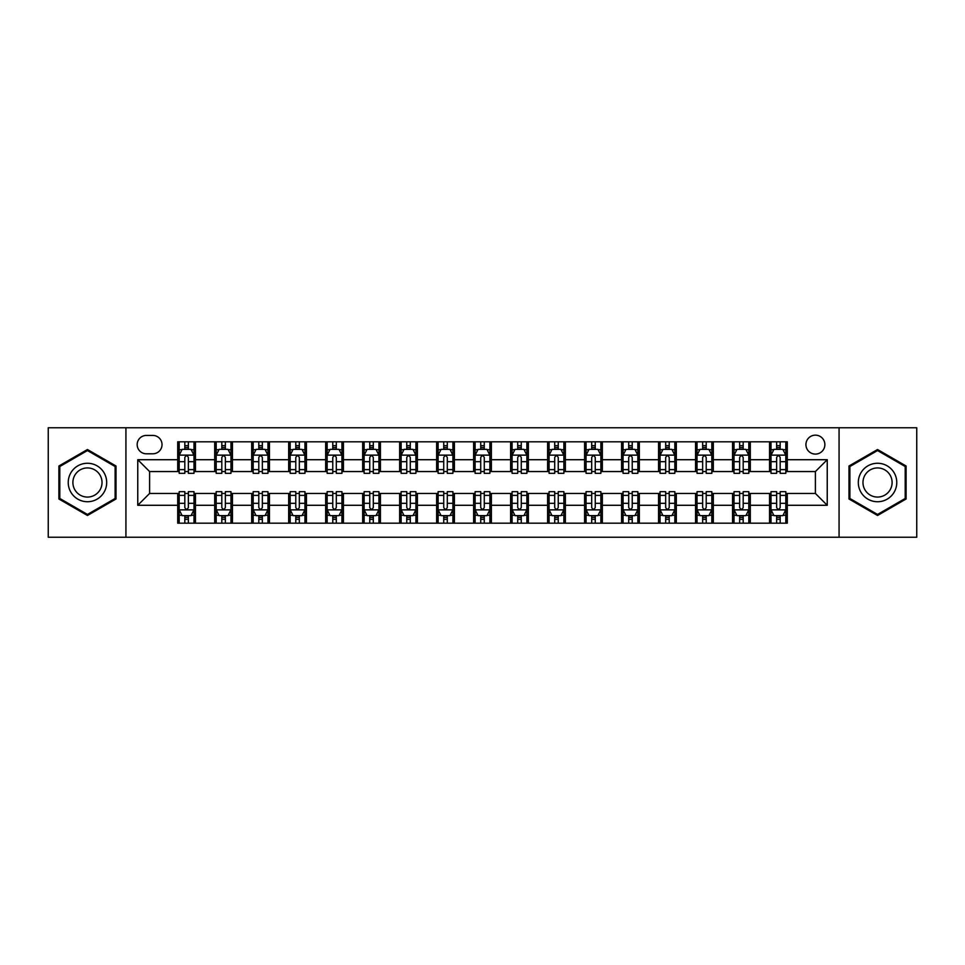 <?xml version="1.0" encoding="UTF-8"?>
<svg xmlns="http://www.w3.org/2000/svg" width="965" height="965" viewBox="0 0 965 965"><rect width="100%" height="100%" fill="white"/><g stroke="black" fill="none" stroke-linecap="round" stroke-linejoin="round"><path stroke-width="1.45" d="M815.401 435.155A9.469 9.469 0 0 0 805.932 444.624A9.469 9.469 0 0 0 815.401 454.093A9.469 9.469 0 0 0 824.87 444.624A9.469 9.469 0 0 0 815.401 435.155M839.068 537.24L916.75 537.24L916.75 427.76L839.068 427.76L839.068 537.24L125.933 537.24L125.933 427.76L48.25 427.76L48.25 537.24L125.933 537.24M146.342 453.791L152.856 453.791A9.168 9.168 0 0 0 162.023 444.624A9.168 9.168 0 0 0 152.856 435.444L146.342 435.444A9.168 9.168 0 0 0 137.175 444.624A9.168 9.168 0 0 0 146.342 453.791M839.068 427.76L125.933 427.76M177.717 505.286L137.766 505.286L137.766 459.714L177.717 459.714L177.717 471.547L149.599 471.547L149.599 493.453L177.717 493.453L177.717 523.187L787.283 523.187L787.283 493.453L815.401 493.453L815.401 471.547L787.283 471.547L787.283 459.714L827.234 459.714L827.234 505.286L787.283 505.286M787.283 459.714L787.283 441.813L177.717 441.813L177.717 459.714M769.539 441.813L769.539 471.547L771.011 471.547M776.632 471.547L780.19 471.547M785.812 471.547L787.283 471.547M769.539 471.547L748.816 471.547M732.544 441.813L732.544 471.547L734.027 471.547M739.648 471.547L743.195 471.547M732.544 471.547L711.832 471.547M695.56 441.813L695.56 471.547L697.032 471.547M702.653 471.547L706.211 471.547M695.56 471.547L674.837 471.547M658.564 441.813L658.564 471.547L660.048 471.547M665.669 471.547L669.215 471.547M658.564 471.547L637.853 471.547M621.581 441.813L621.581 471.547L623.052 471.547M628.685 471.547L632.232 471.547M621.581 471.547L600.869 471.547M584.585 441.813L584.585 471.547L586.069 471.547M591.69 471.547L595.248 471.547M584.585 471.547L563.874 471.547M547.601 441.813L547.601 471.547L549.085 471.547M554.706 471.547L558.253 471.547M547.601 471.547L526.89 471.547M510.606 441.813L510.606 471.547L512.089 471.547M517.71 471.547L521.269 471.547M510.606 471.547L489.894 471.547M473.622 441.813L473.622 471.547L475.106 471.547M480.727 471.547L484.273 471.547M473.622 471.547L452.911 471.547M436.638 441.813L436.638 471.547L438.11 471.547M443.731 471.547L447.29 471.547M436.638 471.547L415.915 471.547M399.643 441.813L399.643 471.547L401.126 471.547M406.748 471.547L410.294 471.547M399.643 471.547L378.931 471.547M362.659 441.813L362.659 471.547L364.131 471.547M369.752 471.547L373.31 471.547M362.659 471.547L341.948 471.547M325.663 441.813L325.663 471.547L327.147 471.547M332.768 471.547L336.315 471.547M325.663 471.547L304.952 471.547M288.68 441.813L288.68 471.547L290.163 471.547M295.785 471.547L299.331 471.547M288.68 471.547L267.968 471.547M251.684 441.813L251.684 471.547L253.168 471.547M258.789 471.547L262.347 471.547M251.684 471.547L230.973 471.547M214.7 441.813L214.7 471.547L216.184 471.547M221.805 471.547L225.352 471.547M214.7 471.547L193.989 471.547M177.717 471.547L179.188 471.547M184.81 471.547L188.368 471.547M177.717 493.453L179.188 493.453M184.81 493.453L188.368 493.453M193.989 493.453L195.461 493.453L195.461 523.187M216.184 493.453L195.461 493.453M221.805 493.453L225.352 493.453M230.973 493.453L232.456 493.453L232.456 523.187M253.168 493.453L232.456 493.453M258.789 493.453L262.347 493.453M267.968 493.453L269.44 493.453L269.44 523.187M290.163 493.453L269.44 493.453M295.785 493.453L299.331 493.453M304.952 493.453L306.436 493.453L306.436 523.187M327.147 493.453L306.436 493.453M332.768 493.453L336.315 493.453M341.948 493.453L343.419 493.453L343.419 523.187M364.131 493.453L343.419 493.453M369.752 493.453L373.31 493.453M378.931 493.453L380.415 493.453L380.415 523.187M401.126 493.453L380.415 493.453M406.748 493.453L410.294 493.453M415.915 493.453L417.399 493.453L417.399 523.187M438.11 493.453L417.399 493.453M443.731 493.453L447.29 493.453M452.911 493.453L454.394 493.453L454.394 523.187M475.106 493.453L454.394 493.453M480.727 493.453L484.273 493.453M489.894 493.453L491.378 493.453L491.378 523.187M512.089 493.453L491.378 493.453M517.71 493.453L521.269 493.453M526.89 493.453L528.362 493.453L528.362 523.187M549.085 493.453L528.362 493.453M554.706 493.453L558.253 493.453M563.874 493.453L565.357 493.453L565.357 523.187M586.069 493.453L565.357 493.453M591.69 493.453L595.248 493.453M600.869 493.453L602.341 493.453L602.341 523.187M623.052 493.453L602.341 493.453M628.685 493.453L632.232 493.453M637.853 493.453L639.337 493.453L639.337 523.187M660.048 493.453L639.337 493.453M665.669 493.453L669.215 493.453M674.837 493.453L676.32 493.453L676.32 523.187M697.032 493.453L676.32 493.453M702.653 493.453L706.211 493.453M711.832 493.453L713.316 493.453L713.316 523.187M734.027 493.453L713.316 493.453M739.648 493.453L743.195 493.453M748.816 493.453L750.3 493.453L750.3 523.187M771.011 493.453L750.3 493.453M776.632 493.453L780.19 493.453M785.812 493.453L787.283 493.453M195.461 441.813L195.461 471.547M177.717 449.207L179.188 449.207M184.81 449.207L188.368 449.207M193.989 449.207L195.461 449.207M177.717 515.793L179.188 515.793M184.81 515.793L188.368 515.793M193.989 515.793L195.461 515.793M214.7 493.453L214.7 523.187M232.456 441.813L232.456 471.547M214.7 449.207L216.184 449.207M221.805 449.207L225.352 449.207M230.973 449.207L232.456 449.207M214.7 515.793L216.184 515.793M221.805 515.793L225.352 515.793M230.973 515.793L232.456 515.793M251.684 493.453L251.684 523.187M251.684 515.793L253.168 515.793M258.789 515.793L262.347 515.793M267.968 515.793L269.44 515.793M269.44 441.813L269.44 471.547M251.684 449.207L253.168 449.207M258.789 449.207L262.347 449.207M267.968 449.207L269.44 449.207M288.68 493.453L288.68 523.187M288.68 515.793L290.163 515.793M295.785 515.793L299.331 515.793M304.952 515.793L306.436 515.793M306.436 441.813L306.436 471.547M288.68 449.207L290.163 449.207M295.785 449.207L299.331 449.207M304.952 449.207L306.436 449.207M325.663 493.453L325.663 523.187M325.663 515.793L327.147 515.793M332.768 515.793L336.315 515.793M341.948 515.793L343.419 515.793M343.419 441.813L343.419 471.547M325.663 449.207L327.147 449.207M332.768 449.207L336.315 449.207M341.948 449.207L343.419 449.207M362.659 493.453L362.659 523.187M362.659 515.793L364.131 515.793M369.752 515.793L373.31 515.793M378.931 515.793L380.415 515.793M380.415 441.813L380.415 471.547M362.659 449.207L364.131 449.207M369.752 449.207L373.31 449.207M378.931 449.207L380.415 449.207M399.643 493.453L399.643 523.187M399.643 515.793L401.126 515.793M406.748 515.793L410.294 515.793M415.915 515.793L417.399 515.793M417.399 441.813L417.399 471.547M399.643 449.207L401.126 449.207M406.748 449.207L410.294 449.207M415.915 449.207L417.399 449.207M436.638 493.453L436.638 523.187M436.638 515.793L438.11 515.793M443.731 515.793L447.29 515.793M452.911 515.793L454.394 515.793M454.394 441.813L454.394 471.547M436.638 449.207L438.11 449.207M443.731 449.207L447.29 449.207M452.911 449.207L454.394 449.207M473.622 493.453L473.622 523.187M473.622 515.793L475.106 515.793M480.727 515.793L484.273 515.793M489.894 515.793L491.378 515.793M491.378 441.813L491.378 471.547M473.622 449.207L475.106 449.207M480.727 449.207L484.273 449.207M489.894 449.207L491.378 449.207M510.606 493.453L510.606 523.187M510.606 515.793L512.089 515.793M517.71 515.793L521.269 515.793M526.89 515.793L528.362 515.793M528.362 441.813L528.362 471.547M510.606 449.207L512.089 449.207M517.71 449.207L521.269 449.207M526.89 449.207L528.362 449.207M547.601 493.453L547.601 523.187M547.601 515.793L549.085 515.793M554.706 515.793L558.253 515.793M563.874 515.793L565.357 515.793M565.357 441.813L565.357 471.547M547.601 449.207L549.085 449.207M554.706 449.207L558.253 449.207M563.874 449.207L565.357 449.207M584.585 493.453L584.585 523.187M584.585 515.793L586.069 515.793M591.69 515.793L595.248 515.793M600.869 515.793L602.341 515.793M602.341 441.813L602.341 471.547M584.585 449.207L586.069 449.207M591.69 449.207L595.248 449.207M600.869 449.207L602.341 449.207M621.581 493.453L621.581 523.187M621.581 515.793L623.052 515.793M628.685 515.793L632.232 515.793M637.853 515.793L639.337 515.793M639.337 441.813L639.337 471.547M621.581 449.207L623.052 449.207M628.685 449.207L632.232 449.207M637.853 449.207L639.337 449.207M658.564 493.453L658.564 523.187M658.564 515.793L660.048 515.793M665.669 515.793L669.215 515.793M674.837 515.793L676.32 515.793M676.32 441.813L676.32 471.547M658.564 449.207L660.048 449.207M665.669 449.207L669.215 449.207M674.837 449.207L676.32 449.207M695.56 493.453L695.56 523.187M695.56 515.793L697.032 515.793M702.653 515.793L706.211 515.793M711.832 515.793L713.316 515.793M713.316 441.813L713.316 471.547M695.56 449.207L697.032 449.207M702.653 449.207L706.211 449.207M711.832 449.207L713.316 449.207M732.544 493.453L732.544 523.187M732.544 515.793L734.027 515.793M739.648 515.793L743.195 515.793M748.816 515.793L750.3 515.793M750.3 441.813L750.3 471.547M732.544 449.207L734.027 449.207M739.648 449.207L743.195 449.207M748.816 449.207L750.3 449.207M769.539 493.453L769.539 523.187M769.539 515.793L771.011 515.793M776.632 515.793L780.19 515.793M785.812 515.793L787.283 515.793M769.539 449.207L771.011 449.207M776.632 449.207L780.19 449.207M785.812 449.207L787.283 449.207M149.599 471.547L137.766 459.714M149.599 493.453L137.766 505.286M827.234 459.714L815.401 471.547M827.234 505.286L815.401 493.453M87.453 515.479L116.017 498.989L116.017 466.011L87.453 449.521L58.901 466.011L58.901 498.989L87.453 515.479M906.099 466.011L877.547 449.521L848.983 466.011L848.983 498.989L877.547 515.479L906.099 498.989L906.099 466.011M188.368 445.661L184.81 445.661M193.989 469.617L188.368 469.617L188.368 473.332L193.989 473.332L193.989 455.275L191.022 449.352L182.156 449.352L179.188 455.275L179.188 473.332L184.81 473.332L184.81 469.617L179.188 469.617M179.188 455.275L179.188 441.813M193.989 455.275L193.989 441.813M184.81 449.352L184.81 441.813M188.368 441.813L188.368 449.352M188.368 469.617L188.368 457.494C187.186 455.215 186.004 455.215 184.81 457.494L184.81 469.617M184.81 519.339L188.368 519.339M179.188 495.383L184.81 495.383L184.81 491.668L179.188 491.668L179.188 509.725L182.156 515.648L191.022 515.648L193.989 509.725L193.989 491.668L188.368 491.668L188.368 495.383L193.989 495.383M193.989 509.725L193.989 523.187M179.188 509.725L179.188 523.187M188.368 515.648L188.368 523.187M184.81 523.187L184.81 515.648M184.81 495.383L184.81 507.506C185.992 509.785 187.174 509.785 188.368 507.506L188.368 495.383M225.352 445.661L221.805 445.661M230.973 469.617L225.352 469.617L225.352 473.332L230.973 473.332L230.973 455.275L228.017 449.352L219.139 449.352L216.184 455.275L216.184 473.332L221.805 473.332L221.805 469.617L216.184 469.617M216.184 455.275L216.184 441.813M230.973 455.275L230.973 441.813M221.805 449.352L221.805 441.813M225.352 441.813L225.352 449.352M225.352 469.617L225.352 457.494C224.169 455.215 222.987 455.215 221.805 457.494L221.805 469.617M262.347 445.661L258.789 445.661M267.968 469.617L262.347 469.617L262.347 473.332L267.968 473.332L267.968 455.275L265.001 449.352L256.123 449.352L253.168 455.275L253.168 473.332L258.789 473.332L258.789 469.617L253.168 469.617M253.168 455.275L253.168 441.813M267.968 455.275L267.968 441.813M258.789 449.352L258.789 441.813M262.347 441.813L262.347 449.352M262.347 469.617L262.347 457.494C261.165 455.215 259.971 455.215 258.789 457.494L258.789 469.617M299.331 445.661L295.785 445.661M304.952 469.617L299.331 469.617L299.331 473.332L304.952 473.332L304.952 455.275L301.997 449.352L293.119 449.352L290.163 455.275L290.163 473.332L295.785 473.332L295.785 469.617L290.163 469.617M290.163 455.275L290.163 441.813M304.952 455.275L304.952 441.813M295.785 449.352L295.785 441.813M299.331 441.813L299.331 449.352M299.331 469.617L299.331 457.494C298.149 455.215 296.967 455.215 295.785 457.494L295.785 469.617M221.805 519.339L225.352 519.339M216.184 495.383L221.805 495.383L221.805 491.668L216.184 491.668L216.184 509.725L219.139 515.648L228.017 515.648L230.973 509.725L230.973 491.668L225.352 491.668L225.352 495.383L230.973 495.383M230.973 509.725L230.973 523.187M216.184 509.725L216.184 523.187M225.352 515.648L225.352 523.187M221.805 523.187L221.805 515.648M221.805 495.383L221.805 507.506C222.987 509.785 224.169 509.785 225.352 507.506L225.352 495.383M258.789 519.339L262.347 519.339M253.168 495.383L258.789 495.383L258.789 491.668L253.168 491.668L253.168 509.725L256.123 515.648L265.001 515.648L267.968 509.725L267.968 491.668L262.347 491.668L262.347 495.383L267.968 495.383M267.968 509.725L267.968 523.187M253.168 509.725L253.168 523.187M262.347 515.648L262.347 523.187M258.789 523.187L258.789 515.648M258.789 495.383L258.789 507.506C259.971 509.785 261.153 509.785 262.347 507.506L262.347 495.383M295.785 519.339L299.331 519.339M290.163 495.383L295.785 495.383L295.785 491.668L290.163 491.668L290.163 509.725L293.119 515.648L301.997 515.648L304.952 509.725L304.952 491.668L299.331 491.668L299.331 495.383L304.952 495.383M304.952 509.725L304.952 523.187M290.163 509.725L290.163 523.187M299.331 515.648L299.331 523.187M295.785 523.187L295.785 515.648M295.785 495.383L295.785 507.506C296.967 509.785 298.149 509.785 299.331 507.506L299.331 495.383M336.315 445.661L332.768 445.661M341.948 469.617L336.315 469.617L336.315 473.332L341.948 473.332L341.948 455.275L338.98 449.352L330.102 449.352L327.147 455.275L327.147 473.332L332.768 473.332L332.768 469.617L327.147 469.617M327.147 455.275L327.147 441.813M341.948 455.275L341.948 441.813M332.768 449.352L332.768 441.813M336.315 441.813L336.315 449.352M336.315 469.617L336.315 457.494C335.132 455.215 333.95 455.215 332.768 457.494L332.768 469.617M332.768 519.339L336.315 519.339M327.147 495.383L332.768 495.383L332.768 491.668L327.147 491.668L327.147 509.725L330.102 515.648L338.98 515.648L341.948 509.725L341.948 491.668L336.315 491.668L336.315 495.383L341.948 495.383M341.948 509.725L341.948 523.187M327.147 509.725L327.147 523.187M336.315 515.648L336.315 523.187M332.768 523.187L332.768 515.648M332.768 495.383L332.768 507.506C333.95 509.785 335.132 509.785 336.315 507.506L336.315 495.383M104.111 472.886A19.24 19.24 0 0 0 77.839 465.842A19.24 19.24 0 0 0 70.807 492.114A19.24 19.24 0 0 0 97.079 499.158A19.24 19.24 0 0 0 104.111 472.886M100.07 475.214A14.559 14.559 0 0 0 80.179 469.883A14.559 14.559 0 0 0 74.848 489.786A14.559 14.559 0 0 0 94.739 495.117A14.559 14.559 0 0 0 100.07 475.214M87.453 514.454L59.794 498.471L59.794 466.529L87.453 450.546L115.124 466.529L115.124 498.471L87.453 514.454M877.547 501.74A19.24 19.24 0 0 0 896.775 482.5A19.24 19.24 0 0 0 877.547 463.26A19.24 19.24 0 0 0 858.307 482.5A19.24 19.24 0 0 0 877.547 501.74M877.547 497.059A14.559 14.559 0 0 0 892.106 482.5A14.559 14.559 0 0 0 877.547 467.941A14.559 14.559 0 0 0 862.975 482.5A14.559 14.559 0 0 0 877.547 497.059M849.875 466.529L877.547 450.546L905.206 466.529L905.206 498.471L877.547 514.454L849.875 498.471L849.875 466.529M373.31 445.661L369.752 445.661M378.931 469.617L373.31 469.617L373.31 473.332L378.931 473.332L378.931 455.275L375.976 449.352L367.098 449.352L364.131 455.275L364.131 473.332L369.752 473.332L369.752 469.617L364.131 469.617M364.131 455.275L364.131 441.813M378.931 455.275L378.931 441.813M369.752 449.352L369.752 441.813M373.31 441.813L373.31 449.352M373.31 469.617L373.31 457.494C372.128 455.215 370.946 455.215 369.752 457.494L369.752 469.617M369.752 519.339L373.31 519.339M364.131 495.383L369.752 495.383L369.752 491.668L364.131 491.668L364.131 509.725L367.098 515.648L375.976 515.648L378.931 509.725L378.931 491.668L373.31 491.668L373.31 495.383L378.931 495.383M378.931 509.725L378.931 523.187M364.131 509.725L364.131 523.187M373.31 515.648L373.31 523.187M369.752 523.187L369.752 515.648M369.752 495.383L369.752 507.506C370.934 509.785 372.128 509.785 373.31 507.506L373.31 495.383M410.294 445.661L406.748 445.661M415.915 469.617L410.294 469.617L410.294 473.332L415.915 473.332L415.915 455.275L412.96 449.352L404.082 449.352L401.126 455.275L401.126 473.332L406.748 473.332L406.748 469.617L401.126 469.617M401.126 455.275L401.126 441.813M415.915 455.275L415.915 441.813M406.748 449.352L406.748 441.813M410.294 441.813L410.294 449.352M410.294 469.617L410.294 457.494C409.112 455.215 407.93 455.215 406.748 457.494L406.748 469.617M406.748 519.339L410.294 519.339M401.126 495.383L406.748 495.383L406.748 491.668L401.126 491.668L401.126 509.725L404.082 515.648L412.96 515.648L415.915 509.725L415.915 491.668L410.294 491.668L410.294 495.383L415.915 495.383M415.915 509.725L415.915 523.187M401.126 509.725L401.126 523.187M410.294 515.648L410.294 523.187M406.748 523.187L406.748 515.648M406.748 495.383L406.748 507.506C407.93 509.785 409.112 509.785 410.294 507.506L410.294 495.383M447.29 445.661L443.731 445.661M452.911 469.617L447.29 469.617L447.29 473.332L452.911 473.332L452.911 455.275L449.955 449.352L441.077 449.352L438.11 455.275L438.11 473.332L443.731 473.332L443.731 469.617L438.11 469.617M438.11 455.275L438.11 441.813M452.911 455.275L452.911 441.813M443.731 449.352L443.731 441.813M447.29 441.813L447.29 449.352M447.29 469.617L447.29 457.494C446.107 455.215 444.925 455.215 443.731 457.494L443.731 469.617M443.731 519.339L447.29 519.339M438.11 495.383L443.731 495.383L443.731 491.668L438.11 491.668L438.11 509.725L441.077 515.648L449.955 515.648L452.911 509.725L452.911 491.668L447.29 491.668L447.29 495.383L452.911 495.383M452.911 509.725L452.911 523.187M438.11 509.725L438.11 523.187M447.29 515.648L447.29 523.187M443.731 523.187L443.731 515.648M443.731 495.383L443.731 507.506C444.913 509.785 446.095 509.785 447.29 507.506L447.29 495.383M484.273 445.661L480.727 445.661M489.894 469.617L484.273 469.617L484.273 473.332L489.894 473.332L489.894 455.275L486.939 449.352L478.061 449.352L475.106 455.275L475.106 473.332L480.727 473.332L480.727 469.617L475.106 469.617M475.106 455.275L475.106 441.813M489.894 455.275L489.894 441.813M480.727 449.352L480.727 441.813M484.273 441.813L484.273 449.352M484.273 469.617L484.273 457.494C483.091 455.215 481.909 455.215 480.727 457.494L480.727 469.617M480.727 519.339L484.273 519.339M475.106 495.383L480.727 495.383L480.727 491.668L475.106 491.668L475.106 509.725L478.061 515.648L486.939 515.648L489.894 509.725L489.894 491.668L484.273 491.668L484.273 495.383L489.894 495.383M489.894 509.725L489.894 523.187M475.106 509.725L475.106 523.187M484.273 515.648L484.273 523.187M480.727 523.187L480.727 515.648M480.727 495.383L480.727 507.506C481.909 509.785 483.091 509.785 484.273 507.506L484.273 495.383M521.269 445.661L517.71 445.661M526.89 469.617L521.269 469.617L521.269 473.332L526.89 473.332L526.89 455.275L523.923 449.352L515.045 449.352L512.089 455.275L512.089 473.332L517.71 473.332L517.71 469.617L512.089 469.617M512.089 455.275L512.089 441.813M526.89 455.275L526.89 441.813M517.71 449.352L517.71 441.813M521.269 441.813L521.269 449.352M521.269 469.617L521.269 457.494C520.087 455.215 518.905 455.215 517.71 457.494L517.71 469.617M517.71 519.339L521.269 519.339M512.089 495.383L517.71 495.383L517.71 491.668L512.089 491.668L512.089 509.725L515.045 515.648L523.923 515.648L526.89 509.725L526.89 491.668L521.269 491.668L521.269 495.383L526.89 495.383M526.89 509.725L526.89 523.187M512.089 509.725L512.089 523.187M521.269 515.648L521.269 523.187M517.71 523.187L517.71 515.648M517.71 495.383L517.71 507.506C518.893 509.785 520.075 509.785 521.269 507.506L521.269 495.383M558.253 445.661L554.706 445.661M563.874 469.617L558.253 469.617L558.253 473.332L563.874 473.332L563.874 455.275L560.918 449.352L552.04 449.352L549.085 455.275L549.085 473.332L554.706 473.332L554.706 469.617L549.085 469.617M549.085 455.275L549.085 441.813M563.874 455.275L563.874 441.813M554.706 449.352L554.706 441.813M558.253 441.813L558.253 449.352M558.253 469.617L558.253 457.494C557.07 455.215 555.888 455.215 554.706 457.494L554.706 469.617M554.706 519.339L558.253 519.339M549.085 495.383L554.706 495.383L554.706 491.668L549.085 491.668L549.085 509.725L552.04 515.648L560.918 515.648L563.874 509.725L563.874 491.668L558.253 491.668L558.253 495.383L563.874 495.383M563.874 509.725L563.874 523.187M549.085 509.725L549.085 523.187M558.253 515.648L558.253 523.187M554.706 523.187L554.706 515.648M554.706 495.383L554.706 507.506C555.888 509.785 557.07 509.785 558.253 507.506L558.253 495.383M595.248 445.661L591.69 445.661M600.869 469.617L595.248 469.617L595.248 473.332L600.869 473.332L600.869 455.275L597.902 449.352L589.024 449.352L586.069 455.275L586.069 473.332L591.69 473.332L591.69 469.617L586.069 469.617M586.069 455.275L586.069 441.813M600.869 455.275L600.869 441.813M591.69 449.352L591.69 441.813M595.248 441.813L595.248 449.352M595.248 469.617L595.248 457.494C594.066 455.215 592.872 455.215 591.69 457.494L591.69 469.617M591.69 519.339L595.248 519.339M586.069 495.383L591.69 495.383L591.69 491.668L586.069 491.668L586.069 509.725L589.024 515.648L597.902 515.648L600.869 509.725L600.869 491.668L595.248 491.668L595.248 495.383L600.869 495.383M600.869 509.725L600.869 523.187M586.069 509.725L586.069 523.187M595.248 515.648L595.248 523.187M591.69 523.187L591.69 515.648M591.69 495.383L591.69 507.506C592.872 509.785 594.054 509.785 595.248 507.506L595.248 495.383M632.232 445.661L628.685 445.661M637.853 469.617L632.232 469.617L632.232 473.332L637.853 473.332L637.853 455.275L634.898 449.352L626.02 449.352L623.052 455.275L623.052 473.332L628.685 473.332L628.685 469.617L623.052 469.617M623.052 455.275L623.052 441.813M637.853 455.275L637.853 441.813M628.685 449.352L628.685 441.813M632.232 441.813L632.232 449.352M632.232 469.617L632.232 457.494C631.05 455.215 629.868 455.215 628.685 457.494L628.685 469.617M628.685 519.339L632.232 519.339M623.052 495.383L628.685 495.383L628.685 491.668L623.052 491.668L623.052 509.725L626.02 515.648L634.898 515.648L637.853 509.725L637.853 491.668L632.232 491.668L632.232 495.383L637.853 495.383M637.853 509.725L637.853 523.187M623.052 509.725L623.052 523.187M632.232 515.648L632.232 523.187M628.685 523.187L628.685 515.648M628.685 495.383L628.685 507.506C629.868 509.785 631.05 509.785 632.232 507.506L632.232 495.383M669.215 445.661L665.669 445.661M674.837 469.617L669.215 469.617L669.215 473.332L674.837 473.332L674.837 455.275L671.881 449.352L663.003 449.352L660.048 455.275L660.048 473.332L665.669 473.332L665.669 469.617L660.048 469.617M660.048 455.275L660.048 441.813M674.837 455.275L674.837 441.813M665.669 449.352L665.669 441.813M669.215 441.813L669.215 449.352M669.215 469.617L669.215 457.494C668.033 455.215 666.851 455.215 665.669 457.494L665.669 469.617M665.669 519.339L669.215 519.339M660.048 495.383L665.669 495.383L665.669 491.668L660.048 491.668L660.048 509.725L663.003 515.648L671.881 515.648L674.837 509.725L674.837 491.668L669.215 491.668L669.215 495.383L674.837 495.383M674.837 509.725L674.837 523.187M660.048 509.725L660.048 523.187M669.215 515.648L669.215 523.187M665.669 523.187L665.669 515.648M665.669 495.383L665.669 507.506C666.851 509.785 668.033 509.785 669.215 507.506L669.215 495.383M706.211 445.661L702.653 445.661M711.832 469.617L706.211 469.617L706.211 473.332L711.832 473.332L711.832 455.275L708.877 449.352L699.999 449.352L697.032 455.275L697.032 473.332L702.653 473.332L702.653 469.617L697.032 469.617M697.032 455.275L697.032 441.813M711.832 455.275L711.832 441.813M702.653 449.352L702.653 441.813M706.211 441.813L706.211 449.352M706.211 469.617L706.211 457.494C705.029 455.215 703.847 455.215 702.653 457.494L702.653 469.617M702.653 519.339L706.211 519.339M697.032 495.383L702.653 495.383L702.653 491.668L697.032 491.668L697.032 509.725L699.999 515.648L708.877 515.648L711.832 509.725L711.832 491.668L706.211 491.668L706.211 495.383L711.832 495.383M711.832 509.725L711.832 523.187M697.032 509.725L697.032 523.187M706.211 515.648L706.211 523.187M702.653 523.187L702.653 515.648M702.653 495.383L702.653 507.506C703.835 509.785 705.029 509.785 706.211 507.506L706.211 495.383M743.195 445.661L739.648 445.661M748.816 469.617L743.195 469.617L743.195 473.332L748.816 473.332L748.816 455.275L745.861 449.352L736.983 449.352L734.027 455.275L734.027 473.332L739.648 473.332L739.648 469.617L734.027 469.617M734.027 455.275L734.027 441.813M748.816 455.275L748.816 441.813M739.648 449.352L739.648 441.813M743.195 441.813L743.195 449.352M743.195 469.617L743.195 457.494C742.013 455.215 740.831 455.215 739.648 457.494L739.648 469.617M739.648 519.339L743.195 519.339M734.027 495.383L739.648 495.383L739.648 491.668L734.027 491.668L734.027 509.725L736.983 515.648L745.861 515.648L748.816 509.725L748.816 491.668L743.195 491.668L743.195 495.383L748.816 495.383M748.816 509.725L748.816 523.187M734.027 509.725L734.027 523.187M743.195 515.648L743.195 523.187M739.648 523.187L739.648 515.648M739.648 495.383L739.648 507.506C740.831 509.785 742.013 509.785 743.195 507.506L743.195 495.383M780.19 445.661L776.632 445.661M785.812 469.617L780.19 469.617L780.19 473.332L785.812 473.332L785.812 455.275L782.844 449.352L773.978 449.352L771.011 455.275L771.011 473.332L776.632 473.332L776.632 469.617L771.011 469.617M771.011 455.275L771.011 441.813M785.812 455.275L785.812 441.813M776.632 449.352L776.632 441.813M780.19 441.813L780.19 449.352M780.19 469.617L780.19 457.494C779.008 455.215 777.826 455.215 776.632 457.494L776.632 469.617M776.632 519.339L780.19 519.339M771.011 495.383L776.632 495.383L776.632 491.668L771.011 491.668L771.011 509.725L773.978 515.648L782.844 515.648L785.812 509.725L785.812 491.668L780.19 491.668L780.19 495.383L785.812 495.383M785.812 509.725L785.812 523.187M771.011 509.725L771.011 523.187M780.19 515.648L780.19 523.187M776.632 523.187L776.632 515.648M776.632 495.383L776.632 507.506C777.814 509.785 778.996 509.785 780.19 507.506L780.19 495.383M214.7 505.286L195.461 505.286M214.7 459.714L195.461 459.714M251.684 459.714L232.456 459.714M251.684 505.286L232.456 505.286M288.68 459.714L269.44 459.714M288.68 505.286L269.44 505.286M325.663 459.714L306.436 459.714M325.663 505.286L306.436 505.286M362.659 459.714L343.419 459.714M362.659 505.286L343.419 505.286M399.643 459.714L380.415 459.714M399.643 505.286L380.415 505.286M436.638 459.714L417.399 459.714M436.638 505.286L417.399 505.286M473.622 459.714L454.394 459.714M473.622 505.286L454.394 505.286M510.606 459.714L491.378 459.714M510.606 505.286L491.378 505.286M547.601 459.714L528.362 459.714M547.601 505.286L528.362 505.286M584.585 459.714L565.357 459.714M584.585 505.286L565.357 505.286M621.581 459.714L602.341 459.714M621.581 505.286L602.341 505.286M658.564 459.714L639.337 459.714M658.564 505.286L639.337 505.286M695.56 459.714L676.32 459.714M695.56 505.286L676.32 505.286M732.544 459.714L713.316 459.714M732.544 505.286L713.316 505.286M769.539 459.714L750.3 459.714M769.539 505.286L750.3 505.286M193.917 455.13L179.261 455.13M179.188 449.714L181.975 449.714M191.203 449.714L193.989 449.714M184.81 461.68L179.188 461.68M193.989 461.68L188.368 461.68M188.368 447.543L184.81 447.543M179.261 509.87L193.917 509.87M193.989 515.286L191.203 515.286M181.975 515.286L179.188 515.286M188.368 503.32L193.989 503.32M179.188 503.32L184.81 503.32M184.81 517.457L188.368 517.457M230.9 455.13L216.257 455.13M216.184 449.714L218.959 449.714M228.198 449.714L230.973 449.714M221.805 461.68L216.184 461.68M230.973 461.68L225.352 461.68M225.352 447.543L221.805 447.543M267.896 455.13L253.24 455.13M253.168 449.714L255.954 449.714M265.182 449.714L267.968 449.714M258.789 461.68L253.168 461.68M267.968 461.68L262.347 461.68M262.347 447.543L258.789 447.543M304.88 455.13L290.236 455.13M290.163 449.714L292.938 449.714M302.166 449.714L304.952 449.714M295.785 461.68L290.163 461.68M304.952 461.68L299.331 461.68M299.331 447.543L295.785 447.543M216.257 509.87L230.9 509.87M230.973 515.286L228.198 515.286M218.959 515.286L216.184 515.286M225.352 503.32L230.973 503.32M216.184 503.32L221.805 503.32M221.805 517.457L225.352 517.457M253.24 509.87L267.896 509.87M267.968 515.286L265.182 515.286M255.954 515.286L253.168 515.286M262.347 503.32L267.968 503.32M253.168 503.32L258.789 503.32M258.789 517.457L262.347 517.457M290.236 509.87L304.88 509.87M304.952 515.286L302.166 515.286M292.938 515.286L290.163 515.286M299.331 503.32L304.952 503.32M290.163 503.32L295.785 503.32M295.785 517.457L299.331 517.457M341.863 455.13L327.219 455.13M327.147 449.714L329.933 449.714M339.161 449.714L341.948 449.714M332.768 461.68L327.147 461.68M341.948 461.68L336.315 461.68M336.315 447.543L332.768 447.543M327.219 509.87L341.863 509.87M341.948 515.286L339.161 515.286M329.933 515.286L327.147 515.286M336.315 503.32L341.948 503.32M327.147 503.32L332.768 503.32M332.768 517.457L336.315 517.457M378.859 455.13L364.215 455.13M364.131 449.714L366.917 449.714M376.145 449.714L378.931 449.714M369.752 461.68L364.131 461.68M378.931 461.68L373.31 461.68M373.31 447.543L369.752 447.543M364.215 509.87L378.859 509.87M378.931 515.286L376.145 515.286M366.917 515.286L364.131 515.286M373.31 503.32L378.931 503.32M364.131 503.32L369.752 503.32M369.752 517.457L373.31 517.457M415.843 455.13L401.199 455.13M401.126 449.714L403.901 449.714M413.141 449.714L415.915 449.714M406.748 461.68L401.126 461.68M415.915 461.68L410.294 461.68M410.294 447.543L406.748 447.543M401.199 509.87L415.843 509.87M415.915 515.286L413.141 515.286M403.901 515.286L401.126 515.286M410.294 503.32L415.915 503.32M401.126 503.32L406.748 503.32M406.748 517.457L410.294 517.457M452.838 455.13L438.182 455.13M438.11 449.714L440.896 449.714M450.124 449.714L452.911 449.714M443.731 461.68L438.11 461.68M452.911 461.68L447.29 461.68M447.29 447.543L443.731 447.543M438.182 509.87L452.838 509.87M452.911 515.286L450.124 515.286M440.896 515.286L438.11 515.286M447.29 503.32L452.911 503.32M438.11 503.32L443.731 503.32M443.731 517.457L447.29 517.457M489.822 455.13L475.178 455.13M475.106 449.714L477.88 449.714M487.12 449.714L489.894 449.714M480.727 461.68L475.106 461.68M489.894 461.68L484.273 461.68M484.273 447.543L480.727 447.543M475.178 509.87L489.822 509.87M489.894 515.286L487.12 515.286M477.88 515.286L475.106 515.286M484.273 503.32L489.894 503.32M475.106 503.32L480.727 503.32M480.727 517.457L484.273 517.457M526.818 455.13L512.162 455.13M512.089 449.714L514.876 449.714M524.104 449.714L526.89 449.714M517.71 461.68L512.089 461.68M526.89 461.68L521.269 461.68M521.269 447.543L517.71 447.543M512.162 509.87L526.818 509.87M526.89 515.286L524.104 515.286M514.876 515.286L512.089 515.286M521.269 503.32L526.89 503.32M512.089 503.32L517.71 503.32M517.71 517.457L521.269 517.457M563.801 455.13L549.157 455.13M549.085 449.714L551.859 449.714M561.099 449.714L563.874 449.714M554.706 461.68L549.085 461.68M563.874 461.68L558.253 461.68M558.253 447.543L554.706 447.543M549.157 509.87L563.801 509.87M563.874 515.286L561.099 515.286M551.859 515.286L549.085 515.286M558.253 503.32L563.874 503.32M549.085 503.32L554.706 503.32M554.706 517.457L558.253 517.457M600.785 455.13L586.141 455.13M586.069 449.714L588.855 449.714M598.083 449.714L600.869 449.714M591.69 461.68L586.069 461.68M600.869 461.68L595.248 461.68M595.248 447.543L591.69 447.543M586.141 509.87L600.785 509.87M600.869 515.286L598.083 515.286M588.855 515.286L586.069 515.286M595.248 503.32L600.869 503.32M586.069 503.32L591.69 503.32M591.69 517.457L595.248 517.457M637.781 455.13L623.137 455.13M623.052 449.714L625.839 449.714M635.067 449.714L637.853 449.714M628.685 461.68L623.052 461.68M637.853 461.68L632.232 461.68M632.232 447.543L628.685 447.543M623.137 509.87L637.781 509.87M637.853 515.286L635.067 515.286M625.839 515.286L623.052 515.286M632.232 503.32L637.853 503.32M623.052 503.32L628.685 503.32M628.685 517.457L632.232 517.457M674.764 455.13L660.12 455.13M660.048 449.714L662.834 449.714M672.062 449.714L674.837 449.714M665.669 461.68L660.048 461.68M674.837 461.68L669.215 461.68M669.215 447.543L665.669 447.543M660.12 509.87L674.764 509.87M674.837 515.286L672.062 515.286M662.834 515.286L660.048 515.286M669.215 503.32L674.837 503.32M660.048 503.32L665.669 503.32M665.669 517.457L669.215 517.457M711.76 455.13L697.104 455.13M697.032 449.714L699.818 449.714M709.046 449.714L711.832 449.714M702.653 461.68L697.032 461.68M711.832 461.68L706.211 461.68M706.211 447.543L702.653 447.543M697.104 509.87L711.76 509.87M711.832 515.286L709.046 515.286M699.818 515.286L697.032 515.286M706.211 503.32L711.832 503.32M697.032 503.32L702.653 503.32M702.653 517.457L706.211 517.457M748.744 455.13L734.1 455.13M734.027 449.714L736.802 449.714M746.042 449.714L748.816 449.714M739.648 461.68L734.027 461.68M748.816 461.68L743.195 461.68M743.195 447.543L739.648 447.543M734.1 509.87L748.744 509.87M748.816 515.286L746.042 515.286M736.802 515.286L734.027 515.286M743.195 503.32L748.816 503.32M734.027 503.32L739.648 503.32M739.648 517.457L743.195 517.457M785.739 455.13L771.083 455.13M771.011 449.714L773.797 449.714M783.025 449.714L785.812 449.714M776.632 461.68L771.011 461.68M785.812 461.68L780.19 461.68M780.19 447.543L776.632 447.543M771.083 509.87L785.739 509.87M785.812 515.286L783.025 515.286M773.797 515.286L771.011 515.286M780.19 503.32L785.812 503.32M771.011 503.32L776.632 503.32M776.632 517.457L780.19 517.457"/></g></svg>

